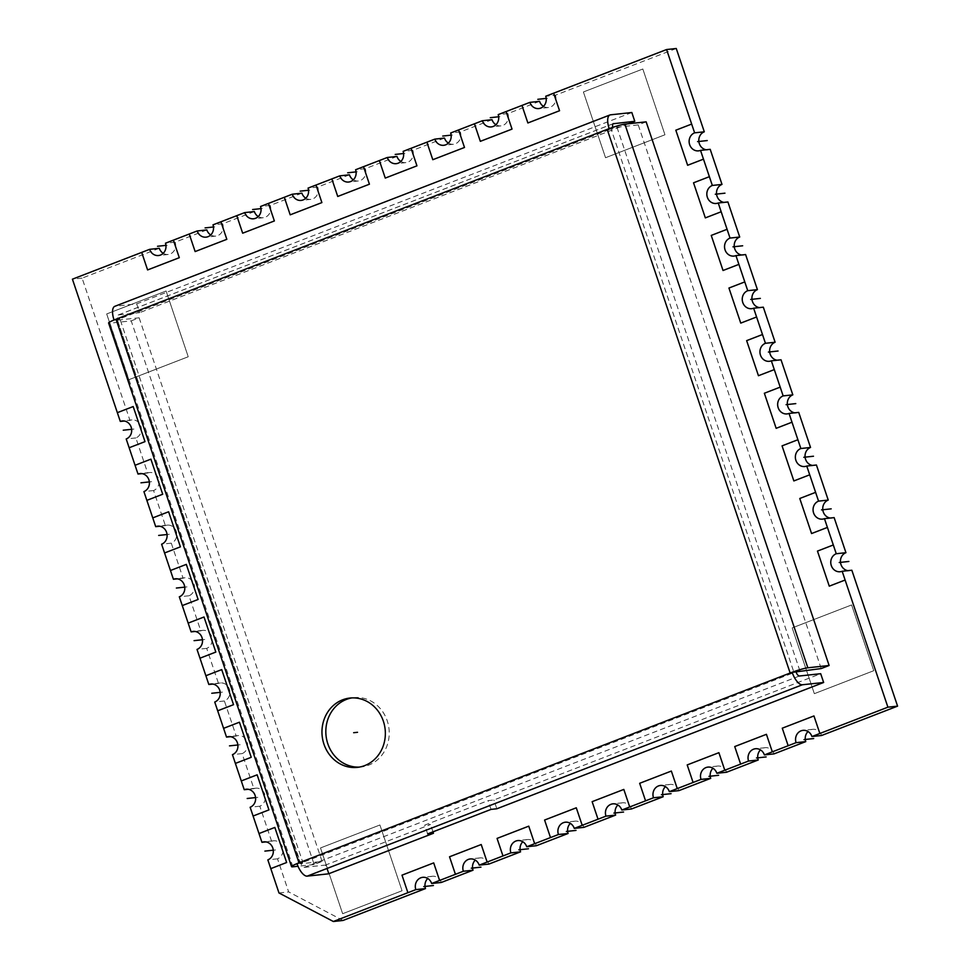 <?xml version="1.0" encoding="UTF-8"?>
<svg xmlns="http://www.w3.org/2000/svg" width="970" height="970" viewBox="0 0 970 970"><rect width="100%" height="100%" fill="white"/><g stroke="black" fill="none" stroke-linecap="round" stroke-linejoin="round"><path stroke-width="0.73" stroke-dasharray="4.85 3.64" d="M343.028 920.457L288.66 891.915L277.517 858.814A9.3 8.439 -96.2 0 0 282.779 848.047A9.3 8.439 -96.2 0 0 273.564 840.808A9.3 8.439 -96.2 0 0 271.612 841.281L265.901 841.899M441.338 882.457A9.3 8.439 -96.2 0 0 432.414 876.274A9.3 8.439 -96.2 0 0 427.758 878.493M488.868 864.088A9.3 8.439 -96.2 0 0 479.944 857.904A9.3 8.439 -96.2 0 0 475.3 860.111M536.41 845.719A9.3 8.439 -96.2 0 0 527.486 839.535A9.3 8.439 -96.2 0 0 522.83 841.742M583.94 827.349A9.3 8.439 -96.2 0 0 575.016 821.166A9.3 8.439 -96.2 0 0 570.36 823.372M631.47 808.98A9.3 8.439 -96.2 0 0 622.546 802.796A9.3 8.439 -96.2 0 0 617.89 805.003M679 790.611A9.3 8.439 -96.2 0 0 670.076 784.427A9.3 8.439 -96.2 0 0 665.432 786.634M726.542 772.241A9.3 8.439 -96.2 0 0 717.618 766.057A9.3 8.439 -96.2 0 0 712.962 768.264M774.072 753.872A9.3 8.439 -96.2 0 0 765.148 747.688A9.3 8.439 -96.2 0 0 760.492 749.895M821.602 735.49A9.3 8.439 -96.2 0 0 812.678 729.319A9.3 8.439 -96.2 0 0 808.034 731.525M847.877 570.651A9.3 8.439 -96.2 0 0 849.89 570.699A9.3 8.439 -96.2 0 0 851.842 570.227M830.174 518.041A9.3 8.439 -96.2 0 0 832.187 518.089A9.3 8.439 -96.2 0 0 834.139 517.616M812.472 465.43A9.3 8.439 -96.2 0 0 814.473 465.479A9.3 8.439 -96.2 0 0 816.425 465.006M794.769 412.82A9.3 8.439 -96.2 0 0 796.77 412.868A9.3 8.439 -96.2 0 0 798.722 412.395M777.055 360.209A9.3 8.439 -96.2 0 0 779.068 360.258A9.3 8.439 -96.2 0 0 781.02 359.785M759.352 307.599A9.3 8.439 -96.2 0 0 761.365 307.648A9.3 8.439 -96.2 0 0 763.317 307.175M741.65 254.989A9.3 8.439 -96.2 0 0 743.65 255.037A9.3 8.439 -96.2 0 0 745.603 254.564M723.947 202.378A9.3 8.439 -96.2 0 0 725.948 202.427A9.3 8.439 -96.2 0 0 727.9 201.954M706.233 149.768A9.3 8.439 -96.2 0 0 708.245 149.816A9.3 8.439 -96.2 0 0 710.198 149.331M676.26 48.5L555.41 95.205L545.734 96.248M543.467 106.348A9.3 8.439 -96.2 0 0 548.486 107.512A9.3 8.439 -96.2 0 0 555.41 95.205M539.562 101.329L507.868 113.575L498.204 114.618M495.937 124.718A9.3 8.439 -96.2 0 0 500.957 125.882A9.3 8.439 -96.2 0 0 507.868 113.575M492.032 119.698L460.338 131.944L450.674 132.999M448.395 143.087A9.3 8.439 -96.2 0 0 453.414 144.251A9.3 8.439 -96.2 0 0 460.338 131.944M444.49 138.067L412.808 150.314L403.132 151.368M400.865 161.456A9.3 8.439 -96.2 0 0 405.884 162.62A9.3 8.439 -96.2 0 0 412.808 150.314M396.96 156.437L365.278 168.683L355.602 169.738M353.335 179.826A9.3 8.439 -96.2 0 0 358.354 180.99A9.3 8.439 -96.2 0 0 365.278 168.683M349.43 174.806L317.736 187.052L308.072 188.107M305.805 198.195A9.3 8.439 -96.2 0 0 310.812 199.359A9.3 8.439 -96.2 0 0 317.736 187.052M301.9 193.175L270.206 205.422L260.53 206.477M258.262 216.565A9.3 8.439 -96.2 0 0 263.282 217.729A9.3 8.439 -96.2 0 0 270.206 205.422M254.358 211.557L222.676 223.803L213 224.846M210.732 234.934A9.3 8.439 -96.2 0 0 215.752 236.098A9.3 8.439 -96.2 0 0 222.676 223.803M206.828 229.926L175.133 242.173L165.47 243.215M163.202 253.303A9.3 8.439 -96.2 0 0 168.222 254.467A9.3 8.439 -96.2 0 0 175.133 242.173M159.298 248.296L82.098 278.123L129.968 420.398L124.257 421.016M271.612 841.281L259.815 806.203A9.3 8.439 -96.2 0 0 265.077 795.436A9.3 8.439 -96.2 0 0 255.862 788.198A9.3 8.439 -96.2 0 0 253.91 788.671L242.112 753.593A9.3 8.439 -96.2 0 0 247.374 742.826A9.3 8.439 -96.2 0 0 238.159 735.587A9.3 8.439 -96.2 0 0 236.207 736.06L224.397 700.983A9.3 8.439 -96.2 0 0 229.672 690.216A9.3 8.439 -96.2 0 0 220.445 682.977A9.3 8.439 -96.2 0 0 218.505 683.45L206.695 648.372A9.3 8.439 -96.2 0 0 211.957 637.605A9.3 8.439 -96.2 0 0 202.742 630.367A9.3 8.439 -96.2 0 0 200.79 630.839L188.992 595.762A9.3 8.439 -96.2 0 0 194.255 584.995A9.3 8.439 -96.2 0 0 185.04 577.756A9.3 8.439 -96.2 0 0 183.087 578.229L171.29 543.151A9.3 8.439 -96.2 0 0 176.552 532.384A9.3 8.439 -96.2 0 0 167.337 525.146A9.3 8.439 -96.2 0 0 165.385 525.619L153.575 490.541A9.3 8.439 -96.2 0 0 158.85 479.774A9.3 8.439 -96.2 0 0 149.623 472.536A9.3 8.439 -96.2 0 0 147.682 473.008L135.873 437.931A9.3 8.439 -96.2 0 0 141.135 427.164A9.3 8.439 -96.2 0 0 131.92 419.925A9.3 8.439 -96.2 0 0 129.968 420.398M278.984 892.97L288.66 891.915M259.815 806.203L250.139 807.258M242.112 753.593L232.436 754.648M253.91 788.671L248.199 789.289M224.397 700.983L214.734 702.037M236.207 736.06L230.496 736.679M206.695 648.372L197.019 649.427M218.505 683.45L212.782 684.068M188.992 595.762L179.317 596.817M200.79 630.839L195.079 631.458M171.29 543.151L161.614 544.206M183.087 578.229L177.377 578.847M153.575 490.541L143.912 491.596M165.385 525.619L159.674 526.237M82.098 278.123L72.423 279.178M135.873 437.931L126.197 438.974M147.682 473.008L141.959 473.627M277.517 858.814L267.841 859.869M792.211 672.246A13.944 1.37 161.4 0 0 790.15 673.022L794.018 672.598L302.846 862.427L296.99 863.603A13.944 1.37 -18.6 0 1 298.978 862.839L302.846 862.427L119.88 318.778L613.04 128.185L609.257 128.598M796.006 671.834L794.018 672.598L796.018 671.883M646.153 121.844L638.236 124.912L616.956 127.215L611.064 128.949L794.018 672.598M821.19 668.56L638.236 124.912M607.196 129.374L611.064 128.949M631.834 112.52L136.685 303.877L115.418 306.18A13.944 5.674 68.9 0 0 114.812 306.326M116.012 319.203L119.88 318.778L114.12 319.954M292.892 866.804L109.937 323.168L131.217 320.864L314.171 864.5L322.088 861.445L300.821 863.749L117.418 320.051L119.88 318.778M109.937 323.168A13.944 1.37 -18.6 0 1 108.604 323.022M314.171 864.5L298.008 866.259M131.217 320.864L139.134 317.796L322.088 861.445M117.855 320.1L139.134 317.796M300.821 863.749L302.846 862.427M799.413 676.005L304.277 867.362A4.644 1.891 -111.1 0 1 300.858 863.191M328.503 873.837L325.544 865.058L430.522 824.5L424.714 825.118L488.092 800.626L493.9 799.995L820.693 673.701M304.277 867.362L325.544 865.058M491.038 809.392L488.092 800.626M427.661 833.897L424.714 825.118M496.846 808.774L493.9 799.995M359.337 767.1A34.859 31.658 -96.2 0 0 361.276 766.955A34.859 31.658 -96.2 0 0 368.588 765.172A34.859 31.658 -96.2 0 0 388.339 724.796A34.859 31.658 -96.2 0 0 353.771 697.636A34.859 31.658 -96.2 0 0 351.843 697.903M612.797 127.361A4.644 1.891 68.9 0 0 613.04 128.185M136.685 303.877L139.644 312.655L118.364 314.947A4.644 1.891 68.9 0 0 118.158 314.995A4.644 1.891 68.9 0 0 117.903 319.542M628.354 123.772L139.644 312.655M432.984 831.836L430.522 824.5M275.529 849.95L273.285 850.193M257.826 797.34L255.583 797.582M240.123 744.73L237.88 744.972M222.421 692.119L220.178 692.362M204.706 639.497L202.463 639.751M187.004 586.886L184.761 587.129M169.301 534.276L167.058 534.518M151.599 481.666L149.356 481.908M133.884 429.055L131.641 429.298M547.48 98.273L546.207 98.406M499.95 116.642L498.677 116.776M452.42 135.012L451.135 135.145M404.89 153.381L403.605 153.515M357.348 171.751L356.075 171.884M309.818 190.12L308.545 190.253M262.288 208.489L261.003 208.623M214.746 226.859L213.473 226.992M167.216 245.228L165.943 245.374M873.752 670.706L814.327 693.671L792.199 627.905L851.611 604.94L873.752 670.706L814.327 693.671L792.199 627.905L851.611 604.94L873.752 670.706M106.688 313.953L166.1 291L188.228 356.754L128.816 379.719L106.688 313.953L166.1 291L188.228 356.754L128.816 379.719L106.688 313.953M320.5 847.95L379.925 824.985L402.053 890.751L342.64 913.716L320.5 847.95L379.925 824.985L402.053 890.751L342.64 913.716L320.5 847.95M583.406 91.968L642.831 69.003L664.959 134.769L605.547 157.722L583.406 91.968L642.831 69.003L664.959 134.769L605.547 157.722L583.406 91.968M611.039 127.967L612.349 128.489M115.418 306.18L610.554 114.824M112.714 320.549L118.789 319.227M297.087 863.882L301.743 862.876M616.956 127.215L799.91 670.864M118.364 314.947L613.125 123.748M255.862 788.198L246.186 789.24M273.564 840.808L263.901 841.851M238.159 735.587L228.483 736.63M220.445 682.977L210.781 684.02M202.742 630.367L193.078 631.409M185.04 577.756L175.364 578.799M167.337 525.146L157.661 526.189M149.623 472.536L139.959 473.578M131.92 419.925L122.256 420.968M548.486 107.512L538.811 108.555M849.89 570.699L840.214 571.742M812.678 729.319L803.014 730.361M765.148 747.688L755.472 748.731M717.618 766.057L707.942 767.1M670.076 784.427L660.412 785.47M622.546 802.796L612.882 803.839M575.016 821.166L565.34 822.208M527.486 839.535L517.81 840.578M479.944 857.904L470.28 858.947M432.414 876.274L422.738 877.329M832.187 518.089L822.511 519.132M814.473 465.479L804.809 466.521M796.77 412.868L787.106 413.911M779.068 360.258L769.392 361.301M761.365 307.648L751.689 308.69M743.65 255.037L733.987 256.08M725.948 202.427L716.284 203.47M708.245 149.816L698.57 150.859M500.957 125.882L491.281 126.924M453.414 144.251L443.751 145.294M405.884 162.62L396.209 163.663M358.354 180.99L348.679 182.033M310.812 199.359L301.149 200.414M263.282 217.729L253.619 218.783M215.752 236.098L206.076 237.153M168.222 254.467L158.546 255.522M118.158 314.995L613.307 123.639M300.373 863.7L117.418 320.051M353.771 697.636L349.903 698.048M361.276 766.955L357.409 767.367"/><path stroke-width="1.45" d="M343.028 920.457L425.49 888.581L415.827 889.623A9.3 8.439 83.8 0 1 422.738 877.329A9.3 8.439 83.8 0 1 431.662 883.5L463.357 871.254A9.3 8.439 83.8 0 1 470.28 858.947A9.3 8.439 83.8 0 1 479.204 865.131L510.887 852.885A9.3 8.439 83.8 0 1 517.81 840.578A9.3 8.439 83.8 0 1 526.734 846.761L558.417 834.515A9.3 8.439 83.8 0 1 565.34 822.208A9.3 8.439 83.8 0 1 574.264 828.392L605.959 816.146A9.3 8.439 83.8 0 1 612.882 803.839A9.3 8.439 83.8 0 1 621.794 810.023L653.489 797.776A9.3 8.439 83.8 0 1 660.412 785.47A9.3 8.439 83.8 0 1 669.336 791.653L701.019 779.407A9.3 8.439 83.8 0 1 707.942 767.1A9.3 8.439 83.8 0 1 716.866 773.284L748.561 761.038A9.3 8.439 83.8 0 1 755.472 748.731A9.3 8.439 83.8 0 1 764.396 754.915L796.091 742.668A9.3 8.439 83.8 0 1 803.014 730.361A9.3 8.439 83.8 0 1 811.938 736.545L887.902 707.178L842.166 571.269A9.3 8.439 83.8 0 1 831.29 565.558A9.3 8.439 83.8 0 1 836.261 553.737L824.464 518.659A9.3 8.439 83.8 0 1 813.587 512.948A9.3 8.439 83.8 0 1 818.559 501.126L806.761 466.049A9.3 8.439 83.8 0 1 795.885 460.338A9.3 8.439 83.8 0 1 800.856 448.516L789.046 413.438A9.3 8.439 83.8 0 1 778.182 407.727A9.3 8.439 83.8 0 1 783.154 395.905L771.344 360.828A9.3 8.439 83.8 0 1 760.468 355.117A9.3 8.439 83.8 0 1 765.439 343.295L753.641 308.217A9.3 8.439 83.8 0 1 742.765 302.507A9.3 8.439 83.8 0 1 747.737 290.685L735.939 255.607A9.3 8.439 83.8 0 1 725.063 249.896A9.3 8.439 83.8 0 1 730.034 238.074L718.224 202.997A9.3 8.439 83.8 0 1 707.36 197.286A9.3 8.439 83.8 0 1 712.332 185.452L700.522 150.386A9.3 8.439 83.8 0 1 689.646 144.675A9.3 8.439 83.8 0 1 694.617 132.841L666.584 49.543L545.734 96.248A9.3 8.439 83.8 0 1 538.811 108.555A9.3 8.439 83.8 0 1 529.887 102.371L498.204 114.618A9.3 8.439 83.8 0 1 491.281 126.924A9.3 8.439 83.8 0 1 482.357 120.741L450.674 132.999A9.3 8.439 83.8 0 1 443.751 145.294A9.3 8.439 83.8 0 1 434.827 139.122L403.132 151.368A9.3 8.439 83.8 0 1 396.209 163.663A9.3 8.439 83.8 0 1 387.285 157.492L355.602 169.738A9.3 8.439 83.8 0 1 348.679 182.033A9.3 8.439 83.8 0 1 339.755 175.861L308.072 188.107A9.3 8.439 83.8 0 1 301.149 200.414A9.3 8.439 83.8 0 1 292.225 194.23L260.53 206.477A9.3 8.439 83.8 0 1 253.619 218.783A9.3 8.439 83.8 0 1 244.695 212.6L213 224.846A9.3 8.439 83.8 0 1 206.076 237.153A9.3 8.439 83.8 0 1 197.152 230.969L165.47 243.215A9.3 8.439 83.8 0 1 158.546 255.522A9.3 8.439 83.8 0 1 149.623 249.338L72.423 279.178L120.304 421.441A9.3 8.439 83.8 0 1 131.168 427.152A9.3 8.439 83.8 0 1 126.197 438.974L138.007 474.051A9.3 8.439 83.8 0 1 148.883 479.762A9.3 8.439 83.8 0 1 143.912 491.596L155.709 526.661A9.3 8.439 83.8 0 1 166.585 532.372A9.3 8.439 83.8 0 1 161.614 544.206L173.412 579.272A9.3 8.439 83.8 0 1 184.288 584.983A9.3 8.439 83.8 0 1 179.317 596.817L191.126 631.882A9.3 8.439 83.8 0 1 201.99 637.593A9.3 8.439 83.8 0 1 197.019 649.427L208.829 684.493A9.3 8.439 83.8 0 1 219.705 690.203A9.3 8.439 83.8 0 1 214.734 702.037L226.531 737.103A9.3 8.439 83.8 0 1 237.407 742.814A9.3 8.439 83.8 0 1 232.436 754.648L244.234 789.713A9.3 8.439 83.8 0 1 255.11 795.424A9.3 8.439 83.8 0 1 250.139 807.258L261.948 842.324A9.3 8.439 83.8 0 1 272.812 848.035A9.3 8.439 83.8 0 1 267.841 859.869L278.984 892.97L333.353 921.5L343.028 920.457M427.758 878.493A9.3 8.439 -96.2 0 0 425.49 888.581M333.353 921.5L415.827 889.623A9.3 8.439 83.8 0 1 420.798 877.802A9.3 8.439 83.8 0 1 431.662 883.5L441.338 882.457L473.02 870.211L463.357 871.254A9.3 8.439 83.8 0 1 468.328 859.432A9.3 8.439 83.8 0 1 479.204 865.131L487.122 862.075L481.217 844.53L449.534 856.777L455.427 874.322L463.357 871.254L455.427 874.322L449.534 856.777L481.217 844.53L487.122 862.075L479.204 865.131A9.3 8.439 -96.2 0 0 468.328 859.432A9.3 8.439 -96.2 0 0 463.357 871.254M475.3 860.111A9.3 8.439 -96.2 0 0 473.02 870.211M479.204 865.131L488.868 864.088L520.563 851.842L510.887 852.885A9.3 8.439 83.8 0 1 515.858 841.063A9.3 8.439 83.8 0 1 526.734 846.761L534.652 843.706L528.759 826.161L497.064 838.407L502.969 855.952L510.887 852.885L502.969 855.952L497.064 838.407L528.759 826.161L534.652 843.706L526.734 846.761A9.3 8.439 -96.2 0 0 515.858 841.063A9.3 8.439 -96.2 0 0 510.887 852.885M522.83 841.742A9.3 8.439 -96.2 0 0 520.563 851.842M526.734 846.761L536.41 845.719L568.093 833.472L558.417 834.515A9.3 8.439 83.8 0 1 563.388 822.681A9.3 8.439 83.8 0 1 574.264 828.392L582.194 825.337L576.289 807.792L544.594 820.038L550.499 837.583L558.417 834.515L550.499 837.583L544.594 820.038L576.289 807.792L582.194 825.337L574.264 828.392A9.3 8.439 -96.2 0 0 563.388 822.681A9.3 8.439 -96.2 0 0 558.417 834.515M570.36 823.372A9.3 8.439 -96.2 0 0 568.093 833.472M574.264 828.392L583.94 827.349L615.623 815.103L605.959 816.146A9.3 8.439 83.8 0 1 610.93 804.312A9.3 8.439 83.8 0 1 621.794 810.023L629.724 806.967L623.819 789.422L592.136 801.669L598.029 819.213L605.959 816.146L598.029 819.213L592.136 801.669L623.819 789.422L629.724 806.967L621.794 810.023A9.3 8.439 -96.2 0 0 610.93 804.312A9.3 8.439 -96.2 0 0 605.959 816.146M617.89 805.003A9.3 8.439 -96.2 0 0 615.623 815.103M621.794 810.023L631.47 808.98L663.165 796.734L653.489 797.776A9.3 8.439 83.8 0 1 658.46 785.942A9.3 8.439 83.8 0 1 669.336 791.653L677.254 788.586L671.349 771.053L639.666 783.299L645.571 800.844L653.489 797.776L645.571 800.844L639.666 783.299L671.349 771.053L677.254 788.586L669.336 791.653A9.3 8.439 -96.2 0 0 658.46 785.942A9.3 8.439 -96.2 0 0 653.489 797.776M665.432 786.634A9.3 8.439 -96.2 0 0 663.165 796.734M669.336 791.653L679 790.611L710.695 778.364L701.019 779.407A9.3 8.439 83.8 0 1 705.99 767.573A9.3 8.439 83.8 0 1 716.866 773.284L724.784 770.216L718.891 752.684L687.196 764.93L693.101 782.463L701.019 779.407L693.101 782.463L687.196 764.93L718.891 752.684L724.784 770.216L716.866 773.284A9.3 8.439 -96.2 0 0 705.99 767.573A9.3 8.439 -96.2 0 0 701.019 779.407M712.962 768.264A9.3 8.439 -96.2 0 0 710.695 778.364M716.866 773.284L726.542 772.241L758.225 759.995L748.561 761.038A9.3 8.439 83.8 0 1 753.532 749.204A9.3 8.439 83.8 0 1 764.396 754.915L772.326 751.847L766.421 734.314L734.726 746.56L740.631 764.093L748.561 761.038L740.631 764.093L734.726 746.56L766.421 734.314L772.326 751.847L764.396 754.915A9.3 8.439 -96.2 0 0 753.532 749.204A9.3 8.439 -96.2 0 0 748.561 761.038M760.492 749.895A9.3 8.439 -96.2 0 0 758.225 759.995M764.396 754.915L774.072 753.872L805.755 741.613L796.091 742.668A9.3 8.439 83.8 0 1 801.062 730.834A9.3 8.439 83.8 0 1 811.938 736.545L819.856 733.478L813.951 715.945L782.269 728.191L788.161 745.724L796.091 742.668L788.161 745.724L782.269 728.191L813.951 715.945L819.856 733.478L811.938 736.545A9.3 8.439 -96.2 0 0 801.062 730.834A9.3 8.439 -96.2 0 0 796.091 742.668M808.034 731.525A9.3 8.439 -96.2 0 0 805.755 741.613M811.938 736.545L821.602 735.49L897.577 706.136L851.842 570.227L842.166 571.269A9.3 8.439 -96.2 0 1 840.214 571.742A9.3 8.439 -96.2 0 1 830.999 564.504A9.3 8.439 -96.2 0 1 836.261 553.737L833.315 544.97L817.467 551.093L829.277 586.159L845.125 580.036L842.166 571.269L845.125 580.036L829.277 586.159L817.467 551.093L833.315 544.97L836.261 553.737A9.3 8.439 -96.2 0 0 831.29 565.558A9.3 8.439 -96.2 0 0 842.166 571.269M830.174 518.041A9.3 8.439 -96.2 0 1 822.79 509.747A9.3 8.439 -96.2 0 1 828.235 500.071L818.559 501.126A9.3 8.439 -96.2 0 0 813.296 511.893A9.3 8.439 -96.2 0 0 822.511 519.132A9.3 8.439 -96.2 0 0 824.464 518.659L834.139 517.616L845.937 552.682A9.3 8.439 -96.2 0 0 840.493 562.357A9.3 8.439 -96.2 0 0 847.877 570.651M828.235 500.071L816.425 465.006L806.761 466.049A9.3 8.439 -96.2 0 1 804.809 466.521A9.3 8.439 -96.2 0 1 795.594 459.283A9.3 8.439 -96.2 0 1 800.856 448.516L797.91 439.737L782.062 445.861L793.86 480.938L809.707 474.815L806.761 466.049L809.707 474.815L793.86 480.938L782.062 445.861L797.91 439.737L800.856 448.516A9.3 8.439 -96.2 0 0 795.885 460.338A9.3 8.439 -96.2 0 0 806.761 466.049M794.769 412.82A9.3 8.439 -96.2 0 1 787.373 404.526A9.3 8.439 -96.2 0 1 792.817 394.851L783.154 395.905A9.3 8.439 -96.2 0 0 777.879 406.672A9.3 8.439 -96.2 0 0 787.106 413.911A9.3 8.439 -96.2 0 0 789.046 413.438L798.722 412.395L810.532 447.461A9.3 8.439 -96.2 0 0 805.088 457.137A9.3 8.439 -96.2 0 0 812.472 465.43M792.817 394.851L781.02 359.785L771.344 360.828A9.3 8.439 -96.2 0 1 769.392 361.301A9.3 8.439 -96.2 0 1 760.177 354.062A9.3 8.439 -96.2 0 1 765.439 343.295L762.493 334.517L746.645 340.64L758.455 375.717L774.303 369.594L771.344 360.828L774.303 369.594L758.455 375.717L746.645 340.64L762.493 334.517L765.439 343.295A9.3 8.439 -96.2 0 0 760.468 355.117A9.3 8.439 -96.2 0 0 771.344 360.828M759.352 307.599A9.3 8.439 -96.2 0 1 751.968 299.306A9.3 8.439 -96.2 0 1 757.412 289.63L747.737 290.685A9.3 8.439 -96.2 0 0 742.474 301.452A9.3 8.439 -96.2 0 0 751.689 308.69A9.3 8.439 -96.2 0 0 753.641 308.217L763.317 307.175L775.115 342.24A9.3 8.439 -96.2 0 0 769.671 351.916A9.3 8.439 -96.2 0 0 777.055 360.209M757.412 289.63L745.603 254.564L735.939 255.607A9.3 8.439 -96.2 0 1 733.987 256.08A9.3 8.439 -96.2 0 1 724.772 248.841A9.3 8.439 -96.2 0 1 730.034 238.074L727.088 229.296L711.24 235.419L723.038 270.497L738.885 264.373L735.939 255.607L738.885 264.373L723.038 270.497L711.24 235.419L727.088 229.296L730.034 238.074A9.3 8.439 -96.2 0 0 725.063 249.896A9.3 8.439 -96.2 0 0 735.939 255.607M723.947 202.378A9.3 8.439 -96.2 0 1 716.551 194.085A9.3 8.439 -96.2 0 1 721.995 184.409L712.332 185.452A9.3 8.439 -96.2 0 0 707.057 196.231A9.3 8.439 -96.2 0 0 716.284 203.47A9.3 8.439 -96.2 0 0 718.224 202.997L727.9 201.954L739.71 237.019A9.3 8.439 -96.2 0 0 734.266 246.695A9.3 8.439 -96.2 0 0 741.65 254.989M721.995 184.409L710.198 149.331L700.522 150.386A9.3 8.439 -96.2 0 1 698.57 150.859A9.3 8.439 -96.2 0 1 689.355 143.608A9.3 8.439 -96.2 0 1 694.617 132.841L691.671 124.075L675.823 130.198L687.633 165.276L703.48 159.153L700.522 150.386L703.48 159.153L687.633 165.276L675.823 130.198L691.671 124.075L694.617 132.841A9.3 8.439 -96.2 0 0 689.646 144.675A9.3 8.439 -96.2 0 0 700.522 150.386M666.584 49.543L676.26 48.5L704.293 131.799A9.3 8.439 -96.2 0 0 698.849 141.475A9.3 8.439 -96.2 0 0 706.233 149.768M529.887 102.371A9.3 8.439 -96.2 0 0 540.763 108.082A9.3 8.439 -96.2 0 0 545.734 96.248L553.652 93.193L559.557 110.725L527.874 122.972L521.969 105.439L529.887 102.371L521.969 105.439L527.874 122.972L559.557 110.725L553.652 93.193L545.734 96.248A9.3 8.439 83.8 0 1 540.763 108.082A9.3 8.439 83.8 0 1 529.887 102.371L539.562 101.329A9.3 8.439 -96.2 0 0 543.467 106.348M482.357 120.741A9.3 8.439 -96.2 0 0 493.233 126.452A9.3 8.439 -96.2 0 0 498.204 114.618L506.122 111.562L512.027 129.095L480.332 141.341L474.439 123.808L482.357 120.741L474.439 123.808L480.332 141.341L512.027 129.095L506.122 111.562L498.204 114.618A9.3 8.439 83.8 0 1 493.233 126.452A9.3 8.439 83.8 0 1 482.357 120.741L492.032 119.698A9.3 8.439 -96.2 0 0 495.937 124.718M434.827 139.122A9.3 8.439 -96.2 0 0 445.703 144.821A9.3 8.439 -96.2 0 0 450.674 132.999L458.592 129.931L464.497 147.464L432.802 159.71L426.897 142.178L434.827 139.122L426.897 142.178L432.802 159.71L464.497 147.464L458.592 129.931L450.674 132.999A9.3 8.439 83.8 0 1 445.703 144.821A9.3 8.439 83.8 0 1 434.827 139.122L444.49 138.067A9.3 8.439 -96.2 0 0 448.395 143.087M387.285 157.492A9.3 8.439 -96.2 0 0 398.161 163.19A9.3 8.439 -96.2 0 0 403.132 151.368L411.062 148.301L416.954 165.834L385.272 178.08L379.367 160.547L387.285 157.492L379.367 160.547L385.272 178.08L416.954 165.834L411.062 148.301L403.132 151.368A9.3 8.439 83.8 0 1 398.161 163.19A9.3 8.439 83.8 0 1 387.285 157.492L396.96 156.437A9.3 8.439 -96.2 0 0 400.865 161.456M339.755 175.861A9.3 8.439 -96.2 0 0 350.631 181.56A9.3 8.439 -96.2 0 0 355.602 169.738L363.52 166.67L369.424 184.203L337.742 196.461L331.837 178.916L339.755 175.861L331.837 178.916L337.742 196.461L369.424 184.203L363.52 166.67L355.602 169.738A9.3 8.439 83.8 0 1 350.631 181.56A9.3 8.439 83.8 0 1 339.755 175.861L349.43 174.806A9.3 8.439 -96.2 0 0 353.335 179.826M292.225 194.23A9.3 8.439 -96.2 0 0 303.101 199.929A9.3 8.439 -96.2 0 0 308.072 188.107L315.99 185.04L321.894 202.584L290.2 214.831L284.307 197.286L292.225 194.23L284.307 197.286L290.2 214.831L321.894 202.584L315.99 185.04L308.072 188.107A9.3 8.439 83.8 0 1 303.101 199.929A9.3 8.439 83.8 0 1 292.225 194.23L301.9 193.175A9.3 8.439 -96.2 0 0 305.805 198.195M244.695 212.6A9.3 8.439 -96.2 0 0 255.559 218.298A9.3 8.439 -96.2 0 0 260.53 206.477L268.46 203.409L274.364 220.954L242.67 233.2L236.765 215.655L244.695 212.6L236.765 215.655L242.67 233.2L274.364 220.954L268.46 203.409L260.53 206.477A9.3 8.439 83.8 0 1 255.559 218.298A9.3 8.439 83.8 0 1 244.695 212.6L254.358 211.557A9.3 8.439 -96.2 0 0 258.262 216.565M197.152 230.969A9.3 8.439 -96.2 0 0 208.029 236.68A9.3 8.439 -96.2 0 0 213 224.846L220.93 221.778L226.822 239.323L195.14 251.569L189.235 234.025L197.152 230.969L189.235 234.025L195.14 251.569L226.822 239.323L220.93 221.778L213 224.846A9.3 8.439 83.8 0 1 208.029 236.68A9.3 8.439 83.8 0 1 197.152 230.969L206.828 229.926A9.3 8.439 -96.2 0 0 210.732 234.934M149.623 249.338A9.3 8.439 -96.2 0 0 160.499 255.049A9.3 8.439 -96.2 0 0 165.47 243.215L173.387 240.148L179.292 257.693L147.598 269.939L141.705 252.394L149.623 249.338L141.705 252.394L147.598 269.939L179.292 257.693L173.387 240.148L165.47 243.215A9.3 8.439 83.8 0 1 160.499 255.049A9.3 8.439 83.8 0 1 149.623 249.338L159.298 248.296A9.3 8.439 -96.2 0 0 163.202 253.303M265.901 841.899L261.948 842.324A9.3 8.439 -96.2 0 1 263.901 841.851A9.3 8.439 -96.2 0 1 273.116 849.102A9.3 8.439 -96.2 0 1 267.841 859.869L270.8 868.635L286.635 862.512L274.837 827.434L258.99 833.557L261.948 842.324L258.99 833.557L274.837 827.434L286.635 862.512L270.8 868.635L267.841 859.869A9.3 8.439 -96.2 0 0 272.812 848.035A9.3 8.439 -96.2 0 0 261.948 842.324M248.199 789.289L244.234 789.713A9.3 8.439 -96.2 0 1 246.186 789.24A9.3 8.439 -96.2 0 1 255.401 796.491A9.3 8.439 -96.2 0 1 250.139 807.258L253.085 816.025L268.933 809.901L257.135 774.824L241.287 780.947L244.234 789.713L241.287 780.947L257.135 774.824L268.933 809.901L253.085 816.025L250.139 807.258A9.3 8.439 -96.2 0 0 255.11 795.424A9.3 8.439 -96.2 0 0 244.234 789.713M230.496 736.679L226.531 737.103A9.3 8.439 -96.2 0 1 228.483 736.63A9.3 8.439 -96.2 0 1 237.698 743.881A9.3 8.439 -96.2 0 1 232.436 754.648L235.383 763.414L251.23 757.291L239.432 722.213L223.585 728.337L226.531 737.103L223.585 728.337L239.432 722.213L251.23 757.291L235.383 763.414L232.436 754.648A9.3 8.439 -96.2 0 0 237.407 742.814A9.3 8.439 -96.2 0 0 226.531 737.103M212.782 684.068L208.829 684.493A9.3 8.439 -96.2 0 1 210.781 684.02A9.3 8.439 -96.2 0 1 219.996 691.27A9.3 8.439 -96.2 0 1 214.734 702.037L217.68 710.804L233.527 704.681L221.718 669.603L205.882 675.726L208.829 684.493L205.882 675.726L221.718 669.603L233.527 704.681L217.68 710.804L214.734 702.037A9.3 8.439 -96.2 0 0 219.705 690.203A9.3 8.439 -96.2 0 0 208.829 684.493M195.079 631.458L191.126 631.882A9.3 8.439 -96.2 0 1 193.078 631.409A9.3 8.439 -96.2 0 1 202.293 638.66A9.3 8.439 -96.2 0 1 197.019 649.427L199.978 658.193L215.825 652.07L204.015 616.993L188.168 623.116L191.126 631.882L188.168 623.116L204.015 616.993L215.825 652.07L199.978 658.193L197.019 649.427A9.3 8.439 -96.2 0 0 201.99 637.593A9.3 8.439 -96.2 0 0 191.126 631.882M177.377 578.847L173.412 579.272A9.3 8.439 -96.2 0 1 175.364 578.799A9.3 8.439 -96.2 0 1 184.579 586.05A9.3 8.439 -96.2 0 1 179.317 596.817L182.275 605.583L198.11 599.46L186.313 564.382L170.465 570.505L173.412 579.272L170.465 570.505L186.313 564.382L198.11 599.46L182.275 605.583L179.317 596.817A9.3 8.439 -96.2 0 0 184.288 584.983A9.3 8.439 -96.2 0 0 173.412 579.272M159.674 526.237L155.709 526.661A9.3 8.439 -96.2 0 1 157.661 526.189A9.3 8.439 -96.2 0 1 166.876 533.427A9.3 8.439 -96.2 0 1 161.614 544.206L164.56 552.973L180.408 546.85L168.61 511.772L152.763 517.895L155.709 526.661L152.763 517.895L168.61 511.772L180.408 546.85L164.56 552.973L161.614 544.206A9.3 8.439 -96.2 0 0 166.585 532.372A9.3 8.439 -96.2 0 0 155.709 526.661M124.257 421.016L120.304 421.441A9.3 8.439 -96.2 0 1 122.256 420.968A9.3 8.439 -96.2 0 1 131.471 428.207A9.3 8.439 -96.2 0 1 126.197 438.974L129.155 447.752L145.003 441.629L133.193 406.551L117.346 412.674L120.304 421.441L117.346 412.674L133.193 406.551L145.003 441.629L129.155 447.752L126.197 438.974A9.3 8.439 -96.2 0 0 131.168 427.152A9.3 8.439 -96.2 0 0 120.304 421.441M141.959 473.627L138.007 474.051A9.3 8.439 -96.2 0 1 139.959 473.578A9.3 8.439 -96.2 0 1 149.174 480.817A9.3 8.439 -96.2 0 1 143.912 491.596L146.858 500.362L162.705 494.239L150.896 459.162L135.06 465.285L138.007 474.051L135.06 465.285L150.896 459.162L162.705 494.239L146.858 500.362L143.912 491.596A9.3 8.439 -96.2 0 0 148.883 479.762A9.3 8.439 -96.2 0 0 138.007 474.051M897.577 706.136L887.902 707.178M845.937 552.682L836.261 553.737M810.532 447.461L800.856 448.516M775.115 342.24L765.439 343.295M739.71 237.019L730.034 238.074M704.293 131.799L694.617 132.841M364.72 765.597A34.859 31.658 -96.2 0 0 384.472 725.208A34.859 31.658 -96.2 0 0 349.903 698.048A34.859 31.658 -96.2 0 0 342.592 699.831A34.859 31.658 -96.2 0 0 322.852 740.207A34.859 31.658 -96.2 0 0 357.409 767.367A34.859 31.658 -96.2 0 0 364.72 765.597M433.469 833.266L427.661 833.897L491.038 809.392L496.846 808.774L823.639 682.48L802.36 684.771A13.944 5.674 -111.1 0 1 792.138 672.246L296.99 863.603A13.944 5.674 -111.1 0 0 307.223 876.128L328.503 873.837L433.469 833.266L432.984 831.836M823.639 682.48L820.693 673.701L799.413 676.005A4.644 1.891 -111.1 0 1 796.006 671.834L792.138 672.246M807.84 667.796L829.12 665.493L646.153 121.844L624.886 124.148L807.84 667.796A13.944 1.37 161.4 0 0 793.993 671.604A13.944 1.37 161.4 0 0 792.211 672.246M624.886 124.148A13.944 1.37 161.4 0 0 611.039 127.967A13.944 1.37 161.4 0 0 607.196 129.374L609.257 128.598M829.12 665.493L821.19 668.56L796.018 671.883M613.125 123.748L634.78 121.299L631.834 112.52L610.554 114.824A13.944 5.674 68.9 0 0 609.948 114.969A13.944 5.674 68.9 0 0 609.172 128.61M609.948 114.969L114.812 306.326A13.944 5.674 68.9 0 0 114.036 319.967L607.196 129.374L790.15 673.022M298.008 866.259L292.892 866.804A13.944 1.37 -18.6 0 1 291.558 866.659L108.604 323.022A13.944 1.37 -18.6 0 1 112.714 320.549A13.944 1.37 -18.6 0 1 116.012 319.203L298.978 862.839M291.558 866.659A13.944 1.37 -18.6 0 1 295.668 864.197A13.944 1.37 -18.6 0 1 297.002 863.627M351.843 697.903A34.859 31.658 -96.2 0 0 346.46 699.406A34.859 31.658 -96.2 0 0 326.502 738.74A34.859 31.658 -96.2 0 0 359.337 767.1M613.501 123.59A4.644 1.891 68.9 0 0 613.307 123.639A4.644 1.891 68.9 0 0 612.797 127.361M634.78 121.299L628.354 123.772M848.883 561.46L839.22 562.503M273.285 850.193L264.895 851.102M831.181 508.85L821.517 509.893M255.583 797.582L247.192 798.492M813.478 456.227L803.803 457.282M237.88 744.972L229.49 745.869M795.776 403.617L786.1 404.672M220.178 692.362L211.775 693.259M778.061 351.007L768.398 352.061M202.463 639.751L194.073 640.649M760.359 298.396L750.695 299.451M184.761 587.129L176.37 588.038M742.656 245.786L732.98 246.841M167.058 534.518L158.668 535.428M724.954 193.175L715.278 194.23M149.356 481.908L140.953 482.817M707.239 140.565L697.576 141.62M131.641 429.298L123.251 430.207M813.684 738.558L804.009 739.601M546.207 98.406L537.817 99.316M766.154 756.927L756.479 757.97M498.677 116.776L490.274 117.685M718.612 775.297L708.949 776.339M451.135 135.145L442.744 136.055M671.082 793.666L661.407 794.709M403.605 153.515L395.214 154.424M623.552 812.035L613.877 813.09M356.075 171.884L347.684 172.793M576.01 830.405L566.347 831.46M308.545 190.253L300.142 191.163M528.48 848.774L518.804 849.829M261.003 208.623L252.612 209.532M480.95 867.144L471.274 868.198M213.473 226.992L205.082 227.901M433.42 885.525L423.745 886.568M165.943 245.374L157.54 246.271M431.662 883.5L439.592 880.445L433.687 862.9L401.992 875.158L407.897 892.691L415.827 889.623L407.897 892.691L401.992 875.158L433.687 862.9L439.592 880.445L431.662 883.5A9.3 8.439 -96.2 0 0 420.798 877.802A9.3 8.439 -96.2 0 0 415.827 889.623M818.559 501.126L815.612 492.348L799.765 498.483L811.575 533.548L827.41 527.425L824.464 518.659L827.41 527.425L811.575 533.548L799.765 498.483L815.612 492.348L818.559 501.126A9.3 8.439 -96.2 0 0 813.587 512.948A9.3 8.439 -96.2 0 0 824.464 518.659M783.154 395.905L780.195 387.127L764.36 393.25L776.158 428.328L792.005 422.205L789.046 413.438L792.005 422.205L776.158 428.328L764.36 393.25L780.195 387.127L783.154 395.905A9.3 8.439 -96.2 0 0 778.182 407.727A9.3 8.439 -96.2 0 0 789.046 413.438M747.737 290.685L744.79 281.906L728.943 288.029L740.753 323.107L756.588 316.984L753.641 308.217L756.588 316.984L740.753 323.107L728.943 288.029L744.79 281.906L747.737 290.685A9.3 8.439 -96.2 0 0 742.765 302.507A9.3 8.439 -96.2 0 0 753.641 308.217M712.332 185.452L709.373 176.685L693.538 182.809L705.336 217.886L721.183 211.763L718.224 202.997L721.183 211.763L705.336 217.886L693.538 182.809L709.373 176.685L712.332 185.452A9.3 8.439 -96.2 0 0 707.36 197.286A9.3 8.439 -96.2 0 0 718.224 202.997M357.53 732.289L353.662 732.714M802.36 684.771L307.223 876.128M793.993 671.604L794.866 671.955M295.668 864.197L297.087 863.882"/></g></svg>
